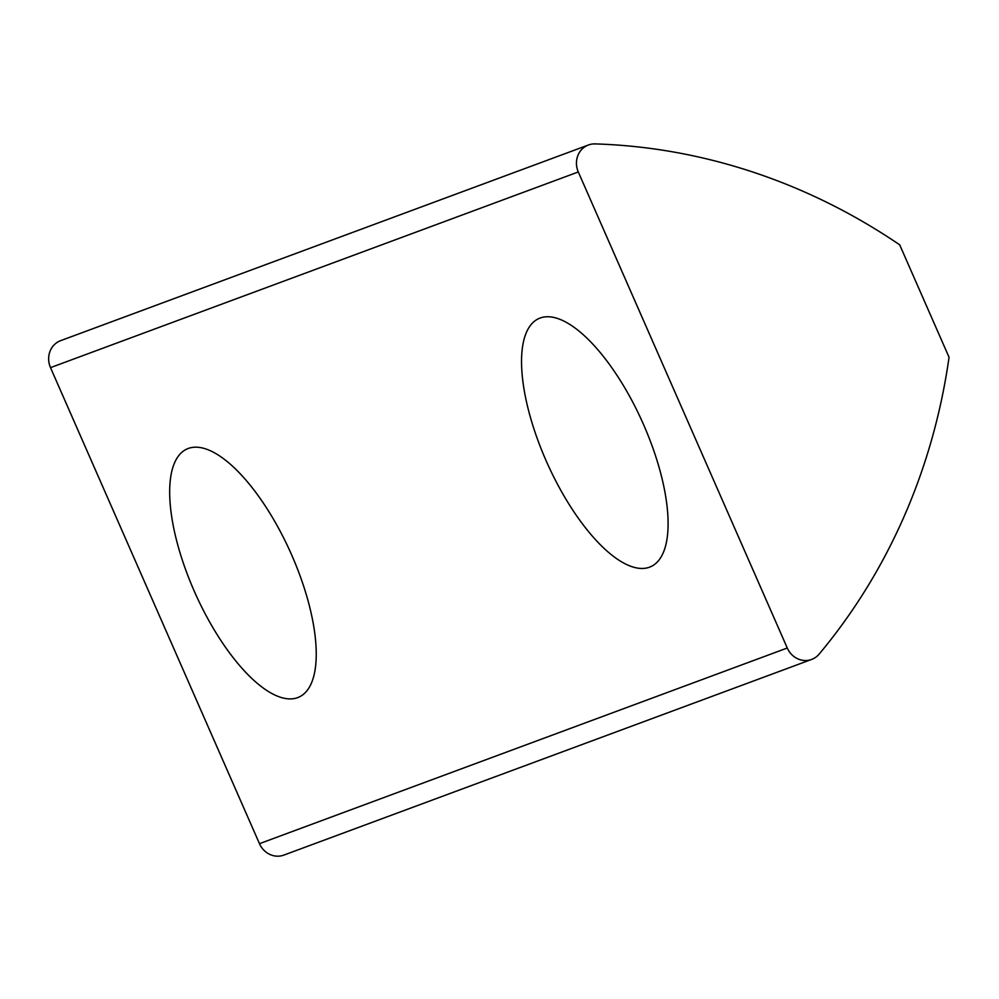 <?xml version="1.0" encoding="UTF-8"?>
<svg xmlns="http://www.w3.org/2000/svg" width="999" height="999" viewBox="0 0 999 999"><rect width="100%" height="100%" fill="white"/><g stroke="black" fill="none" stroke-linecap="round" stroke-linejoin="round"><path stroke-width="1.5" d="M595.129 143.906A614.235 567.694 -110.3 0 1 899.699 244.842L949.05 357.267A614.235 567.694 -110.3 0 1 819.105 654.145A20.479 18.919 -110.3 0 1 811.638 659.44A20.479 18.919 -110.3 0 1 787.274 648.014L578.296 171.965A20.479 18.919 -110.3 0 1 588.436 144.992A20.479 18.919 -110.3 0 1 595.129 143.906M546.091 460.664A136.101 51.861 -114.3 0 0 650.761 566.67A136.101 51.861 -114.3 0 0 642.095 421.291A136.101 51.861 -114.3 0 0 538.873 318.544A136.101 51.861 -114.3 0 0 546.091 460.664M194.231 591.108A136.101 51.861 -114.3 0 0 298.901 697.115A136.101 51.861 -114.3 0 0 290.234 551.723A136.101 51.861 -114.3 0 0 187.013 448.976A136.101 51.861 -114.3 0 0 194.231 591.108M811.638 659.44L283.841 855.094A20.479 18.919 -110.3 0 1 259.478 843.68L50.499 367.632A20.479 18.919 -110.3 0 1 60.639 340.659L588.436 144.992M50.499 367.632L578.296 171.965M259.478 843.68L787.274 648.014"/></g></svg>
